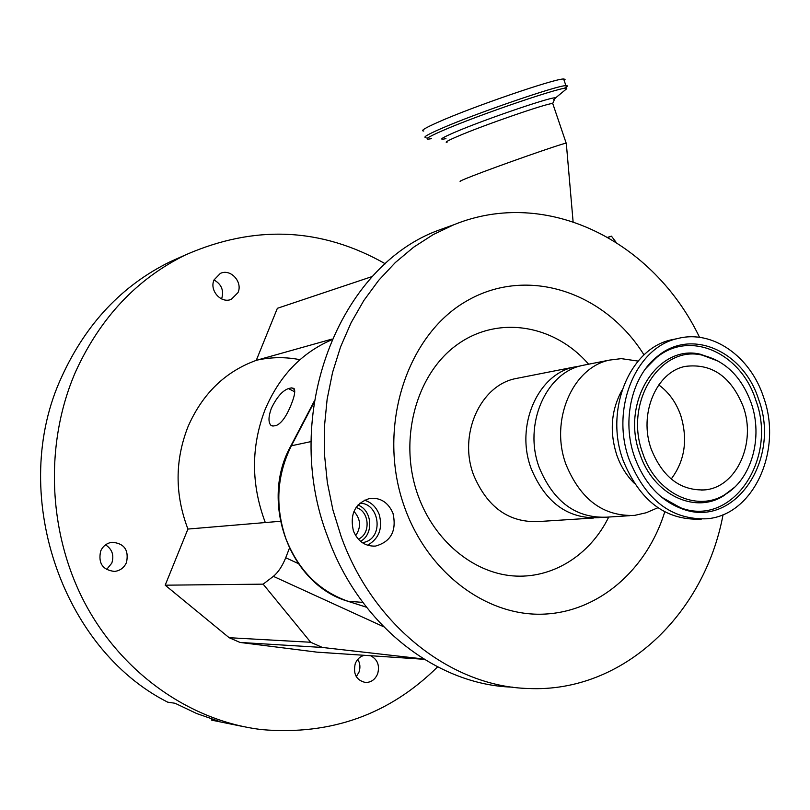 <?xml version="1.0" encoding="UTF-8"?>
<svg xmlns="http://www.w3.org/2000/svg" width="810" height="810" viewBox="0 0 810 810"><rect width="100%" height="100%" fill="white"/><g stroke="black" fill="none" stroke-linecap="round" stroke-linejoin="round"><path stroke-width="1.21" d="M566.322 143.573L566.17 143.127C560.388 144.079 498.352 165.827 472.23 176.074C462.075 180.043 458.268 181.784 460.799 181.298M608.097 237.431L611.439 236.166L607.814 237.269M611.439 236.166L616.076 242.261M291.418 387.879L294 388.425C295.488 390.784 294.627 395.989 291.408 404.038C286.73 415.884 281.758 423.012 276.504 425.402L273.567 425.989L270.894 425.291C268.231 422.354 268.373 416.735 271.309 408.442C276.676 397.335 282.386 390.724 288.441 388.587L291.418 387.879L294.557 389.488M372.549 276.412L277.364 308.306L256.274 360.349C225.2 371.628 202.449 393.731 188.021 426.657C174.818 460.374 174.788 494.505 187.93 529.062L265.305 522.551C251.019 484.451 250.918 446.867 265.002 409.819C279.167 376.235 301.401 352.897 331.685 339.815M265.305 522.551L280.371 521.286M187.93 529.062L165.189 585.184L229.139 637.703L240.033 642.441L316.963 652.151L424.156 659.299M240.033 642.441L322.421 647.463L423.64 658.986M229.139 637.703L310.686 642.259L322.421 647.463M289.373 548.34L285.727 557.746C282.295 566.18 278.174 572.387 273.365 576.345L263.149 584.152L310.686 642.259M165.189 585.184L263.149 584.152M243.891 726.712L211.491 720.11L219.156 721.356L196.779 713.58L175.081 703.272L167.751 702.189C60.689 648.223 8.181 491.245 61.843 376.528C86.083 323.585 122.189 285.322 170.151 261.751L181.966 256.476M437.582 666.883C389.519 714.43 331.108 735.358 262.339 729.668C191.929 721.558 123.383 674.831 85.485 604.25C47.82 533.608 44.256 443.779 75.553 371.851C100.197 317.803 136.88 278.802 185.611 254.856C254.897 224.552 321.469 227.539 385.358 263.817M356.289 676.674L359.002 672.128C360.531 667.582 360.126 663.319 357.807 659.34M106.545 569.582L111.79 563.142C114.281 555.336 112.205 549.231 105.553 544.836M221.576 298.92L221.687 298.647C224.066 290.466 221.515 284.239 214.042 279.966M211.876 719.128L211.491 720.11M364.298 655.31C360.055 656.434 357.028 659.259 355.215 663.775C352.988 674.112 356.42 680.36 365.533 682.496C371.183 682.445 375.222 679.509 377.673 673.717C379.85 665.324 377.48 659.33 370.565 655.725M100.663 551.073C98.04 563.284 102.678 570.068 114.585 571.425C120.123 570.726 124.092 567.749 126.492 562.504C129.053 550.01 124.213 543.267 111.993 542.275C106.738 543.125 102.961 546.051 100.663 551.073M214.063 279.895C209.061 290.436 221.251 304.003 231.376 299.275L237.988 292.602C243 281.961 230.516 268.323 220.32 273.426L214.063 279.895M257.286 360.065C271.532 357.018 285.768 356.896 299.983 359.691M256.274 360.349L331.999 339.086M451.15 225.727L439.587 229.868C339.188 265.477 280.118 414.75 327.858 537.263C359.367 625.33 436.904 685.068 512.659 687.153M699.546 337.345C653.852 241.684 547.034 186.594 453.762 224.785L433.178 234.606L413.616 247.212L395.361 262.511L378.675 280.341L363.832 300.51L351.064 322.785L340.575 346.872L332.556 372.458L327.139 399.188L324.435 426.698L324.496 454.582L327.331 482.446L332.9 509.865L341.132 536.443C373.157 626.171 452 686.819 528.697 688.51C623.68 692.813 704.659 613.747 723.067 514.654M393.012 513.388C388.365 502.544 380.7 497.532 370.028 498.342C355.134 503.061 349.596 513.945 353.413 530.985C357.899 541.434 365.249 546.466 375.455 546.092C390.967 541.769 396.829 530.874 393.012 513.388M644.011 354.912C604.969 292.147 527.725 265.65 466.914 300.854C405.83 335.279 376.032 429.583 404.878 508.113C428.176 572.721 485.706 615.6 541.728 614.203C597.881 612.887 646.775 570.179 664.747 511.859M364.318 500.155C371.344 502.291 376.306 507.08 379.222 514.522C382.897 528.414 379.009 538.65 367.568 545.241M580.274 365.988L573.996 367.092C537.627 374.392 515.089 426.009 531.117 468.453C545.343 502.524 567.749 518.947 598.337 517.712L600.18 517.479M586.511 364.632L582.269 365.462C545.748 372.792 523.118 424.774 539.237 467.542C553.544 501.866 576.052 518.4 606.781 517.165L629.805 515.687M637.865 361.047L621.27 358.638L609.515 360.096C572.478 367.517 549.585 420.704 566.008 464.525C580.588 499.679 603.45 516.628 634.605 515.383L646.178 512.76L653.295 509.703M622.029 390.217C611.125 409.971 609.363 431.568 616.754 454.997C620.703 466.185 626.545 475.622 634.301 483.297M676.32 338.823L671.48 339.805C629.886 348.371 604.29 409.627 623.052 460.232C639.637 500.742 665.445 520.374 700.468 519.149L701.359 519.099M763.597 397.295C750.455 356.37 712.294 329.366 677.697 338.539C635.982 347.136 610.335 408.685 629.167 459.553C645.813 500.266 671.703 520.01 706.826 518.785C753.766 515.221 782.855 450.208 763.597 397.295M758.676 399.573C743.904 351.793 692.347 327.858 658.196 355.772C632.104 375.212 621.321 420.157 634.584 457.042C644.547 483.742 660.676 501.117 682.982 509.166C735.257 528.495 781.042 458.794 758.676 399.573M642.745 453.266C655.675 493.098 696.529 512.73 724.94 494.586C751.579 479.419 763.314 437.359 751.204 403.036C741.514 376.701 725.254 360.764 702.412 355.195C660.302 344.615 623.578 402.631 642.745 453.266M743.276 406.701C731.146 376.579 711.848 363.143 685.381 366.383C656.282 371.76 638.341 414.244 651.291 449.307C662.823 477.606 680.846 491.113 705.328 489.847C736.867 486.82 756.418 442.726 743.276 406.701M671.196 479.034C684.835 460.799 688.024 439.638 680.775 415.55C676.188 402.489 668.847 392.273 658.753 384.902M362.566 542.832L366.474 541.637C384.072 534.782 378.422 502.676 359.721 503.273M360.511 541.293C374.038 534.357 372.266 509.935 357.909 505.096M358.314 539.166C371.162 533.861 369.492 510.847 356.035 507.526M355.681 535.673C361.351 527.097 360.764 518.997 353.94 511.373M565.005 90.153L566.727 88.563C569.572 83.946 479.024 114.595 442.159 130.835C426.617 137.649 423.053 140.251 431.446 138.642M563.952 88.493C567.658 86.468 568.316 85.516 565.917 85.647L565.896 85.647C557.563 85.263 474.174 113.977 440.306 128.962C427.315 134.662 422.547 137.508 426.019 137.498M564.155 80.474L565.086 79.319L563.649 79.005C555.356 78.357 471.805 107.052 437.957 122.249C424.946 128.041 420.218 130.957 423.762 131.007M553.017 104.338L552.714 103.447C546.568 103.417 484.107 125.003 458.156 136.151C448.062 140.454 444.356 142.55 447.019 142.418M553.676 99.529L555.245 98.273C559.143 94.081 484.967 119.171 454.268 132.516C441.065 138.237 438.291 140.282 445.945 138.652M362.819 602.397L347.723 601.222C289.828 584.405 259.534 502.311 290.507 446.553L291.367 445.794C276.686 475.49 274.894 506.513 285.981 538.883C298.566 570.524 319.393 591.371 348.442 601.425L366.505 607.216M314.027 402.459L291.367 445.794L311.08 441.582M294.759 391.817L288.441 388.587M273.365 576.345L383.586 626.727M298.171 563.517L285.727 557.746M588.627 364.216C554.486 324.709 498.13 314.898 457.042 344.756C415.813 374.25 398.044 440.559 418.142 495.73C434.312 540.584 472.584 572.366 512.345 575.849C552.157 579.282 590.004 555.265 608.735 517.043M519.413 377.845L515.322 378.655C480.117 385.732 458.227 434.747 473.577 474.954C487.205 507.222 508.812 522.764 538.417 521.559L593.619 518.015M664.949 499.8L681.311 508.042C732.726 527.067 777.833 458.531 755.821 400.272C741.271 353.281 690.535 329.781 656.951 357.24L647.342 366.484M715.777 359.751L700.589 354.294C657.781 343.521 620.409 402.469 639.89 453.934C653.052 494.424 694.595 514.34 723.472 495.902L732.918 488.774M566.716 88.725L554.921 98.415L552.714 103.447L566.17 143.127M573.095 221.697L566.281 143.107M290.77 446.057L314.219 401.213M366.525 607.247L348.341 601.415M272.332 426.009L270.894 425.291M185.611 254.856L170.151 261.751M364.642 682.415L365.533 682.496M113.147 571.465L114.585 571.425M230.668 299.538L231.376 299.275M439.587 229.868L453.762 224.785M373.45 546.193L375.455 546.092M520.131 377.713L573.996 367.092M582.269 365.462L609.515 360.096M638.088 361.088L621.27 358.638M671.48 339.805L677.697 338.539M661.456 497.077L682.982 509.166M734.417 487.407L724.94 494.586M702.412 355.195L718.855 361.392M701.652 490.141L705.328 489.847M658.196 355.772L645.732 368.54M657.892 507.728L646.178 512.76M565.896 85.647L566.727 88.563M563.649 79.005L565.917 85.647"/></g></svg>
